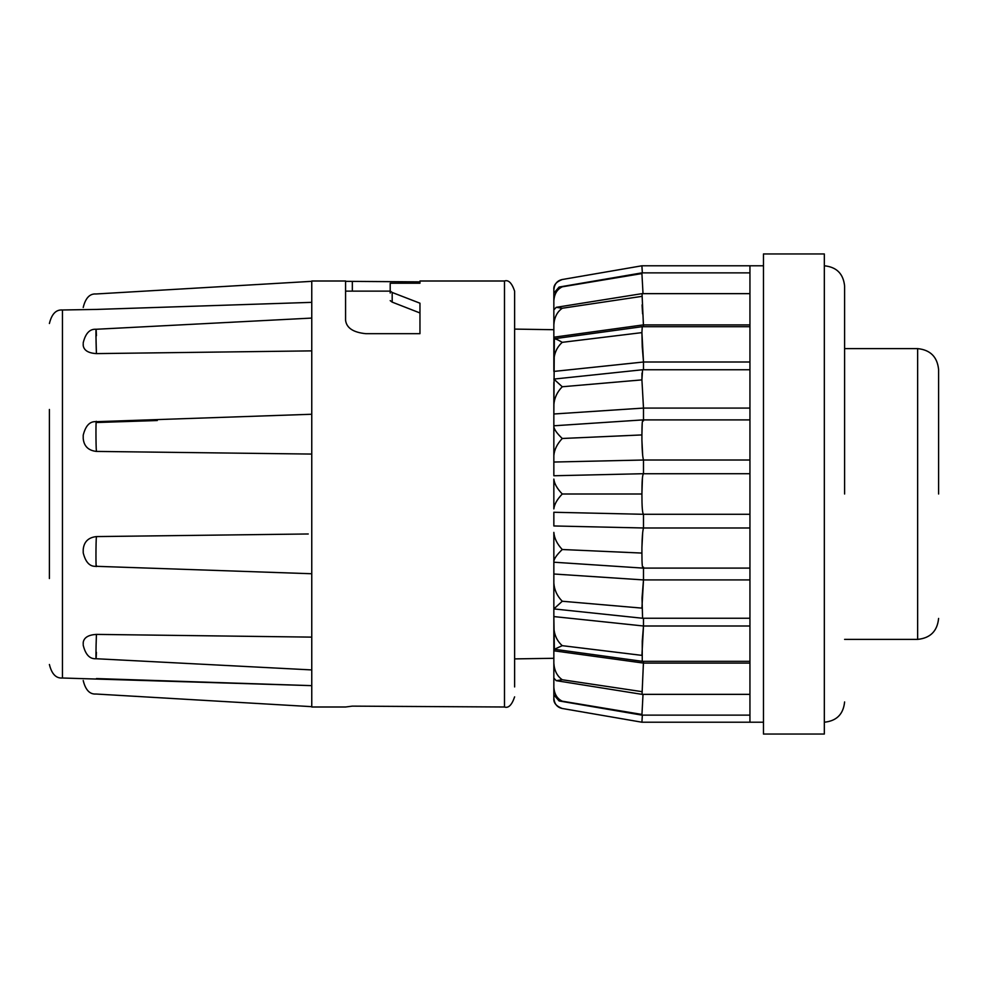 <?xml version="1.0" encoding="UTF-8"?>
<svg xmlns="http://www.w3.org/2000/svg" width="988" height="988" viewBox="0 0 988 988"><rect width="100%" height="100%" fill="white"/><g stroke="black" fill="none" stroke-linecap="round" stroke-linejoin="round"><path stroke-width="1.48" d="M514.625 686.932L514.625 291.139C511.858 282.976 508.474 279.604 504.485 281L504.485 707C508.474 708.396 511.858 705.024 514.625 696.861M49.4 409.477L49.4 578.523M553.848 479.081L553.848 494L553.848 479.081C554.305 483.614 557.109 488.591 562.258 494L618.216 494L562.258 494C557.121 499.397 554.317 504.374 553.848 508.919L553.848 494L553.848 508.919M844.604 494L844.604 286.063L844.604 494M938.6 494L938.6 369.574L938.6 494M504.485 281L419.962 281L419.962 283.235L390.198 283.235L390.198 290.978L392.187 292.473L419.962 303.205L419.962 333.685L365.856 333.685C353.309 332.45 346.553 327.991 345.578 320.297L345.578 281L311.763 281L311.763 707L345.578 707L352.333 706.136L504.485 707M83.214 552.675L83.214 549.489C83.968 541.77 88.377 537.472 96.416 536.583L308.256 533.977M108.606 634.543L126.884 634.778M96.416 678.571C95.811 698.281 95.811 698.281 96.416 678.571L311.763 685.647L62.454 678.015C56.057 678.509 51.709 674.014 49.4 664.492M311.763 637.124L96.416 634.395C88.377 634.876 83.968 637.569 83.214 642.459L83.214 644.435M643.497 661.318L642.039 694.354L556.219 680.67L553.848 678.077L553.848 616.574L554.354 649.264L642.249 661.318L749.941 661.318M553.848 605.595L553.848 574.003L553.848 616.574L643.497 625.997L641.916 655.377L562.258 645.67L554.354 649.264M553.848 561.196C554.317 558.344 557.121 554.453 562.258 549.513C557.109 544.005 554.305 538.287 553.848 532.384L553.848 574.003L643.497 579.919L641.916 608.114L562.258 601.247L553.848 608.917L642.571 618.253L749.941 618.253M642.249 346.825L641.916 332.623L643.497 362.003L642.249 346.825M553.848 339.242C554.305 338.242 557.109 339.279 562.258 342.33L641.916 332.623L642.249 326.682L554.342 338.736L553.848 413.997L643.497 408.081L641.916 379.886L643.484 407.995M641.916 493.963L642.447 477.537M749.941 527.987L643.497 527.987C642.62 530.902 642.101 537.509 641.916 547.821L642.682 532.544M642.571 618.253L642.027 598.073L643.484 580.005M642.249 661.318L642.249 641.175L643.497 625.997L749.941 625.997M643.015 694.354L641.916 715.127L559.097 700.949L553.848 694.86L553.848 687.142C554.305 694.045 557.109 698.726 562.258 701.184L559.097 700.949M641.064 722.067L641.916 722.216L642.348 715.127L641.916 722.216L562.258 708.482C556.244 706.185 553.441 702.851 553.848 698.491M749.941 579.919L643.497 579.919L643.497 567.137C642.422 569.631 641.904 564.938 641.916 553.07L562.258 549.513M643.41 473.709L553.848 475.759L553.848 455.616L553.848 462.038L643.497 460.013L643.497 473.734L749.941 473.709M643.497 473.734C642.422 474.561 641.904 481.317 641.916 494L618.216 494M749.941 272.873L641.916 272.873L559.097 287.051L553.848 293.14L553.848 337.204L643.497 324.867M642.583 313.863L642.077 304.884M749.941 408.081L643.497 408.081L643.497 420.863C642.422 418.369 641.904 423.062 641.916 434.93L641.916 440.179C642.101 450.491 642.62 457.098 643.497 460.013L749.941 460.013M749.941 419.9L642.966 419.9L553.848 425.791M749.941 369.747L642.571 369.747L641.916 379.886L641.99 373.143M763.465 265.784L641.916 265.784L642.348 272.873L641.953 267.192M749.941 293.646L642.027 293.646L643.497 326.682M749.941 265.784L749.941 722.216L763.465 722.216M763.465 253.953L763.465 734.047L824.325 734.047L824.325 253.953L763.465 253.953M345.578 281.333L419.962 281.864L419.962 283.235M390.198 290.978L390.198 293.028M419.962 312.961L392.187 302.13L390.198 300.624M311.763 454.072L96.416 451.417C88.389 450.54 83.98 446.243 83.214 438.511L83.214 435.325M311.763 350.876L96.416 353.605L95.96 335.772M83.214 343.565L83.214 345.541C83.98 350.444 88.389 353.136 96.416 353.605C95.799 338.39 95.824 318.815 96.416 335.747M311.763 302.353L96.416 309.429C95.811 289.719 95.811 289.719 96.416 309.429L62.454 309.985L62.454 678.015M97.429 309.392L199.453 306.033M157.29 420.53L96.416 422.518C95.824 414.651 95.799 446.687 96.416 451.417M96.416 536.583C95.824 540.794 95.799 573.052 96.416 565.482M96.416 634.395C95.824 649.054 95.799 669.222 96.416 652.253M553.848 382.405L553.848 455.616C554.317 449.701 557.121 443.983 562.258 438.487L641.916 434.93L642.225 422.963M749.941 362.003L643.497 362.003L553.848 371.426L553.848 337.204M553.848 309.923L556.219 307.33L562.258 308.244C557.121 311.887 554.317 317.407 553.848 324.83L553.848 318.963M553.848 685.586L553.848 697.948C554.305 703.888 557.109 707.396 562.258 708.482M553.848 678.077L553.848 687.142M553.848 512.241L553.848 525.962L643.497 527.987L643.497 514.266C642.422 513.439 641.904 506.696 641.916 494.037M553.848 290.052L553.848 302.414L553.848 290.052C554.305 284.112 557.109 280.604 562.258 279.518L641.064 265.933M553.848 663.17C554.305 670.568 557.109 676.101 562.258 679.756L556.219 680.67M553.848 627.664C554.305 635.062 557.109 641.064 562.258 645.67M553.848 583.056C554.305 589.947 557.109 596.011 562.258 601.247M553.848 426.804C554.305 429.644 557.109 433.534 562.258 438.487M642.571 369.747L553.848 379.083L562.258 386.753C557.121 391.977 554.317 398.041 553.848 404.944M562.258 342.33C557.121 346.911 554.317 352.914 553.848 360.336M559.097 287.051L562.258 286.816C557.121 289.262 554.317 293.942 553.848 300.858M562.258 286.816L641.916 273.565L643.015 293.646M641.916 272.873L641.916 273.565L641.916 272.873M562.258 308.244L641.916 296.363M643.497 362.003L643.484 369.747M562.258 386.753L641.916 379.886M642.682 455.456L641.916 440.142M641.916 494C641.904 506.683 642.422 513.439 643.497 514.266M749.941 514.291L643.41 514.291L553.848 512.266M641.916 547.821L641.916 553.07C641.904 564.938 642.422 569.631 643.497 567.137M553.848 562.209L642.966 568.1L749.941 568.1M643.484 618.253L643.497 625.997M553.848 650.796L643.497 663.084L749.941 663.084M562.258 679.756L641.916 691.637M562.258 701.184L641.916 714.435M749.941 324.916L643.497 324.916M844.604 639.384L917.642 639.384L917.642 348.616C930.338 349.9 937.328 356.878 938.6 369.574M392.187 302.13L392.187 292.473M352.333 291.139L352.333 281.864M824.325 265.784C836.614 267.019 843.369 273.787 844.604 286.063M553.848 658.292L514.625 658.897M642.262 326.682L749.941 326.682M345.578 291.139L390.198 291.139M311.763 573.744L96.256 566.309C89.896 566.84 85.548 562.333 83.214 552.798M311.763 669.926L96.034 658.724C89.772 659.169 85.499 654.661 83.214 645.213M311.763 706.667L95.947 694.021C89.747 694.453 85.499 689.945 83.214 680.522M311.763 281.333L95.947 293.979C89.747 293.547 85.499 298.055 83.214 307.478M311.763 318.074L96.021 329.276C89.797 328.819 85.524 333.314 83.214 342.787M311.763 414.256L96.268 421.691C89.945 421.11 85.598 425.618 83.214 435.202M553.848 329.708L514.625 329.103M62.454 309.985C56.057 309.491 51.709 313.986 49.4 323.508M562.258 279.518C556.244 281.815 553.441 285.149 553.848 289.509M641.916 265.784L640.212 266.068M642.027 293.646L556.219 307.33M641.916 722.216L749.941 722.216M641.916 715.127L749.941 715.127M642.039 694.354L749.941 694.354M824.325 722.216C836.614 720.981 843.369 714.213 844.604 701.937M844.604 348.616L917.642 348.616M917.642 639.384C930.338 638.1 937.328 631.122 938.6 618.426"/></g></svg>
